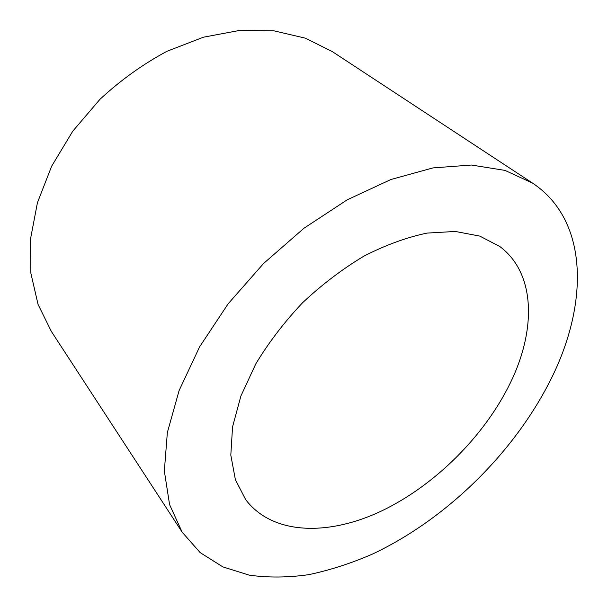 <?xml version="1.0" encoding="UTF-8"?>
<svg xmlns="http://www.w3.org/2000/svg" width="608" height="608" viewBox="0 0 608 608"><rect width="100%" height="100%" fill="white"/><g stroke="black" fill="none" stroke-linecap="round" stroke-linejoin="round"><path stroke-width="0.91" d="M510.294 383.002C536.226 330.022 535.868 273.311 499.746 246.476L479.818 236.109L455.308 231.45L427.014 233.092C406.615 237.371 385.594 245.047 363.949 256.12C342.403 269.025 321.959 284.552 302.609 302.708C284.392 321.989 268.789 342.38 255.801 363.873L240.912 395.96L232.552 426.862L230.812 455.149L235.387 479.682L245.678 499.639C272.764 535.276 328.601 536.127 381.664 510.918C434.94 485.366 484.409 436.172 510.294 383.002M550.134 380.851C588.255 305.968 589.859 221.228 532.517 183.076L504.959 170.392L471.436 165.034L432.919 167.914L390.86 179.527L347.138 199.857L303.932 228.266L263.553 263.507L228.167 303.764L199.599 346.864L179.117 390.518L167.352 432.531L164.342 471.04L169.571 504.579L182.164 532.182L200.184 552.626L222.9 566.914L249.242 575.153C268.227 577.798 288.086 577.623 308.811 574.644C329.779 570.205 350.808 563.434 371.906 554.321C445.466 519.878 513.129 453.895 550.134 380.851M532.517 183.076L332.158 51.505L305.254 38.144L274.109 30.864L239.75 30.4L203.505 37.187L166.972 51.277C142.979 64.144 120.635 80.165 99.955 99.324L72.793 131.146L51.665 166.174L37.445 202.654L30.529 238.876L30.871 273.235L38.046 304.41L51.308 331.36L182.164 532.182"/></g></svg>
